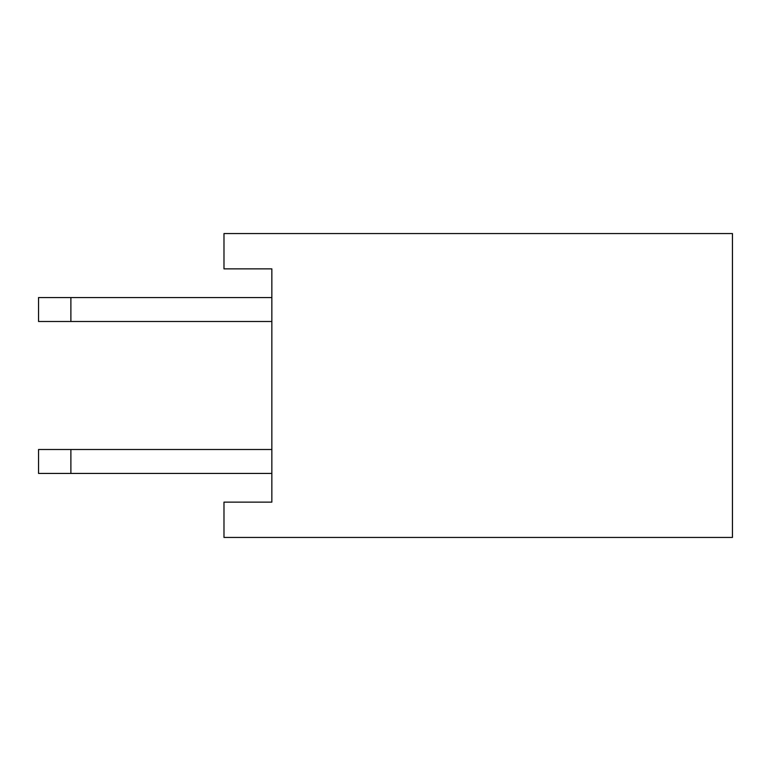 <?xml version="1.0" encoding="UTF-8"?>
<svg xmlns="http://www.w3.org/2000/svg" width="771" height="771" viewBox="0 0 771 771"><rect width="100%" height="100%" fill="white"/><g stroke="black" fill="none" stroke-linecap="round" stroke-linejoin="round"><path stroke-width="1.16" d="M271.845 268.857L271.845 502.143L223.985 502.143L223.985 537.445L732.45 537.445L732.45 233.555L223.985 233.555L223.985 268.857L271.845 268.857M271.845 321.497L38.55 321.497L38.55 297.567L271.845 297.567M70.884 321.497L70.884 297.567M271.845 473.433L38.55 473.433L38.55 449.503L271.845 449.503M70.884 473.433L70.884 449.503"/></g></svg>
